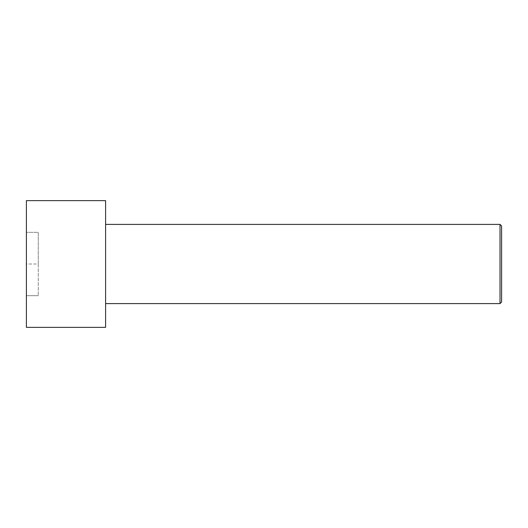 <?xml version="1.0" encoding="UTF-8"?>
<svg xmlns="http://www.w3.org/2000/svg" width="528" height="528" viewBox="0 0 528 528"><rect width="100%" height="100%" fill="white"/><g stroke="black" fill="none" stroke-linecap="round" stroke-linejoin="round"><path stroke-width="0.4" stroke-dasharray="2.64 1.98" d="M26.4 200.64L26.4 327.36M26.4 264L26.4 232.32L26.4 295.68L26.4 264L38.28 264L38.28 232.32L26.4 232.32L38.28 232.32L38.28 295.68L38.28 264L26.4 264M105.6 200.64L105.6 327.36M500.016 303.6L500.016 224.4M105.6 303.6L105.6 224.4L105.6 303.6M501.6 302.016L501.6 225.984M38.28 295.68L26.4 295.68L38.28 295.68"/><path stroke-width="0.79" d="M26.4 327.36L26.4 200.64L105.6 200.64L105.6 327.36L26.4 327.36M105.6 303.6L500.016 303.6L500.016 224.4L501.6 225.984L501.6 302.016L500.016 303.6M105.6 224.4L500.016 224.4"/></g></svg>
